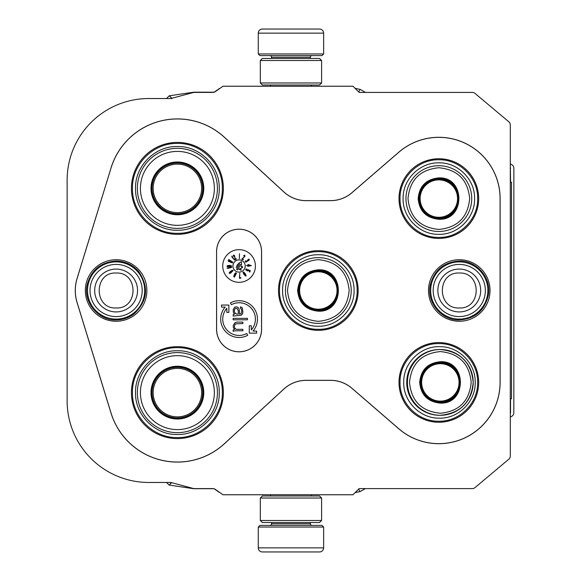<?xml version="1.0" encoding="UTF-8"?>
<svg xmlns="http://www.w3.org/2000/svg" width="581" height="581" viewBox="0 0 581 581"><rect width="100%" height="100%" fill="white"/><g stroke="black" fill="none" stroke-linecap="round" stroke-linejoin="round"><path stroke-width="0.87" d="M67.127 400.796L67.127 180.204A81.667 81.667 0 0 1 148.794 98.53L169.253 98.53A12.252 12.252 0 0 0 172.426 98.116L193.219 92.546A4.082 4.082 0 0 1 194.272 92.408L212.886 92.408A4.082 4.082 0 0 0 215.231 91.667L222.981 86.242L353.001 86.242L358.782 92.016A4.082 4.082 0 0 0 359.225 92.408L472.317 92.408A4.082 4.082 0 0 1 474.946 93.359L508.84 121.799A4.082 4.082 0 0 1 510.292 124.93L510.292 456.07A4.082 4.082 0 0 1 508.84 459.201L474.946 487.641A4.082 4.082 0 0 1 472.317 488.592L359.225 488.592A4.082 4.082 0 0 0 358.782 488.984L353.001 494.758L222.981 494.758L215.231 489.333A4.082 4.082 0 0 0 212.886 488.592L194.272 488.592A4.082 4.082 0 0 1 193.219 488.454L172.426 482.884A12.252 12.252 0 0 0 169.253 482.47L148.794 482.47A81.667 81.667 0 0 1 67.127 400.803M111 167.982A69.444 69.444 0 0 1 224.397 137.247L283.956 192.006A32.681 32.681 0 0 0 306.071 200.627L330.582 200.627A32.681 32.681 0 0 0 351.948 192.674L398.777 152.215A61.274 61.274 0 0 1 500.118 198.586L500.118 382.414A61.274 61.274 0 0 1 398.777 428.785L351.948 388.326A32.681 32.681 0 0 0 330.582 380.373L306.071 380.373A32.681 32.681 0 0 0 283.956 388.994L224.397 443.753A69.444 69.444 0 0 1 111 413.018L77.062 302.49A40.852 40.852 0 0 1 77.062 278.51L111.036 167.996A69.415 69.415 0 0 1 224.368 137.276L283.927 192.028A32.718 32.718 0 0 0 306.071 200.663L330.582 200.663A32.718 32.718 0 0 0 351.977 192.703L398.806 152.244A61.245 61.245 0 0 1 500.081 198.586L500.081 382.414A61.245 61.245 0 0 1 398.806 428.756L351.977 388.297A32.718 32.718 0 0 0 330.582 380.337L306.071 380.337A32.718 32.718 0 0 0 283.927 388.972L224.368 443.724A69.415 69.415 0 0 1 111.036 413.004L77.099 302.483A40.815 40.815 0 0 1 77.099 278.517L111.036 167.996M428.509 290.5A30.764 30.764 0 0 1 459.266 259.736A30.764 30.764 0 0 1 490.03 290.5A30.764 30.764 0 0 1 459.266 321.264A30.764 30.764 0 0 1 428.509 290.5M85.356 290.5A30.764 30.764 0 0 1 116.113 259.736A30.764 30.764 0 0 1 146.877 290.5A30.764 30.764 0 0 1 116.113 321.264A30.764 30.764 0 0 1 85.356 290.5M438.844 238.413A39.828 39.828 0 0 0 478.671 198.586A39.828 39.828 0 0 0 438.844 158.751A39.828 39.828 0 0 0 399.009 198.586A39.828 39.828 0 0 0 438.844 238.413M438.844 422.249A39.828 39.828 0 0 0 478.671 382.414A39.828 39.828 0 0 0 438.844 342.587A39.828 39.828 0 0 0 399.009 382.414A39.828 39.828 0 0 0 438.844 422.249M318.33 330.328A39.828 39.828 0 0 0 358.157 290.5A39.828 39.828 0 0 0 318.33 250.672A39.828 39.828 0 0 0 278.502 290.5A39.828 39.828 0 0 0 318.33 330.328M177.394 438.59A45.957 45.957 0 0 0 223.351 392.625A45.957 45.957 0 0 0 177.394 346.668A45.957 45.957 0 0 0 131.437 392.625A45.957 45.957 0 0 0 177.394 438.59M177.394 234.332A45.957 45.957 0 0 0 223.351 188.375A45.957 45.957 0 0 0 177.394 142.41A45.957 45.957 0 0 0 131.437 188.375A45.957 45.957 0 0 0 177.394 234.332M216.575 251.689L216.575 329.311A22.506 22.506 0 0 0 239.074 351.81A22.506 22.506 0 0 0 261.581 329.311L261.581 251.689A22.506 22.506 0 0 0 239.074 229.19A22.506 22.506 0 0 0 216.575 251.689L216.611 329.311A22.47 22.47 0 0 0 239.074 351.774A22.47 22.47 0 0 0 261.544 329.311L261.544 251.689A22.47 22.47 0 0 0 239.074 229.226A22.47 22.47 0 0 0 216.611 251.689M222.734 265.989A16.341 16.341 0 0 0 239.074 282.33A16.341 16.341 0 0 0 255.415 265.989A16.341 16.341 0 0 0 239.074 249.648A16.341 16.341 0 0 0 222.734 265.989M239.074 335.433A16.341 16.341 0 0 1 226.83 308.279L226.83 312.404L228.87 312.404L228.87 305.047L221.521 305.047L221.521 307.095L225.152 307.095A18.381 18.381 0 0 0 247.709 335.324L246.751 333.523A16.341 16.341 0 0 1 239.074 335.433M249.285 325.788L249.285 333.145L256.635 333.145L256.635 331.097L253.004 331.097A18.381 18.381 0 0 0 230.446 302.868L231.405 304.669A16.341 16.341 0 0 1 251.326 329.914L251.326 325.788L249.285 325.788M233.155 314.626L233.155 316.071L241.369 315.2L242.582 313.762L242.887 312.033L242.277 307.705L240.454 306.841L240.454 308.286L241.064 308.569L241.674 310.298L241.674 312.033L241.064 313.762L239.539 314.052L239.539 310.879L238.631 307.995L236.801 306.841L234.673 307.131L233.155 309.724L233.46 312.898L234.673 314.052L233.155 314.626M233.155 318.373L233.155 319.819L247.455 319.819L247.455 318.373L233.155 318.373M233.155 329.906L233.155 331.352L234.978 330.778L242.887 330.778L242.887 329.333L236.198 329.333L234.673 327.895L234.368 326.74L234.978 324.43L235.893 323.857L242.887 323.566L242.887 322.121L236.801 322.121L234.978 322.702L233.155 325.585L233.46 327.895L234.673 329.333L233.155 329.906M232.952 265.989A6.13 6.13 0 0 0 239.074 272.119A6.13 6.13 0 0 0 245.204 265.989A6.13 6.13 0 0 0 239.074 259.86A6.13 6.13 0 0 0 232.952 265.989M239.321 258.639L239.488 253.737L239.321 258.639M244.26 256.867L241.805 259.119L243.112 259.794L243.352 259.337L242.335 258.806L244.841 256.461L244.819 255.161L243.795 255.451L243.751 255.901L244.681 255.793L244.26 256.867M245.748 262.184L249.067 260.201L249.293 259.22L247.978 259.3L248.835 259.475L248.842 260.056L247.092 260.615L246.467 261.762L245.589 261.559L245.778 260.702L245.131 261.617L245.748 262.184M251.333 265.662L248.45 264.609L247.826 264.645L247.884 265.626L246.424 265.713L247.898 265.873L247.92 266.28L251.333 265.662M247.949 269.591L247.767 270.644L246.09 269.802L247.107 269.17L245.894 269.025L245.792 269.933L247.419 270.877L248.407 270.775L248.319 270.005L249.815 270.753L249.285 271.806L249.75 272.046L250.375 270.797L247.949 269.591M243.657 274.036L244.645 274.755L245.117 273.927L245.821 275.467L244.783 275.539L246.039 276.077L245.778 274.61L244.187 272.416L243.504 271.995L243.003 272.336L243.657 274.036M239.793 273.31L239.401 278.263L240.861 278.139L240.817 277.616L239.597 277.725L239.793 273.31M235.414 275.263L236.336 273.622L235.93 272.634L234.862 273.528L233.765 276.236L234.325 277.173L235.414 275.263M232.494 271.392L233.104 270.281L231.652 270.593L229.517 272.264L229.161 273.186L229.858 273.433L231.071 272.794L231.841 271.726L230.991 271.283L231.964 270.666L232.807 270.753L232.494 271.392M231.855 267.376L226.997 268.066L227.803 268.407L231.855 267.376M228.289 266.817L230.998 266.664L231.725 266.083L230.258 265.401L227.549 265.561L226.931 266.381L228.289 266.817M232.4 262.91L228.05 260.637L228.507 261.385L232.4 262.91M232.785 262.191L228.711 259.446L229.081 260.244L232.785 262.191M234.63 260.135L231.855 256.083L231.906 256.962L234.63 260.135M234.673 256.468L235.08 259.772L236.387 259.104L236.147 258.639L235.131 259.162L234.68 255.763L233.613 255.015L233.257 256.025L233.591 256.315L234.041 255.502L234.673 256.468M236.503 314.052L234.978 312.898L234.368 311.452L234.368 309.724L235.588 308.286L237.106 308.569L238.326 310.879L238.326 314.052L236.503 314.052M241.841 267.747L239.147 269.264L241.042 270.274L241.246 269.889L239.771 269.105L242.509 267.507L242.168 266.243L240.883 266.251L242.132 266.817L241.841 267.747M237.476 264.537L236.198 267.696L238.123 264.094L237.476 264.537M239.495 263.897L236.62 269.308L237.702 269.882L240.578 264.471L241.493 264.958L241.376 261.661L238.58 263.411L239.495 263.897M250.491 265.473L248.508 265.59L248.465 264.892L250.491 265.473M243.773 273.833L243.606 272.431L244.804 273.76L244.543 274.319L243.773 273.833M236.009 273.36L235.886 274.334L235.022 274.748L235.044 273.607L236.009 273.36M234.056 276.483L234.179 275.619L235 275.191L234.985 276.215L234.056 276.483M230.534 271.719L231.238 271.61L231.296 272.22L229.727 273.077L229.662 272.467L230.534 271.719M228.289 266.614L227.345 266.134L228.275 265.633L231.202 266.083L228.289 266.614M477.647 198.586C478.185 219.32 459.578 237.927 438.844 237.397C418.102 237.927 399.503 219.32 400.033 198.586C399.503 177.844 418.102 159.245 438.844 159.775C459.578 159.245 478.185 177.844 477.647 198.586M279.519 290.5C278.989 269.766 297.588 251.159 318.33 251.689C339.064 251.159 357.671 269.766 357.141 290.5C357.671 311.234 339.064 329.841 318.33 329.311C297.588 329.841 278.989 311.234 279.519 290.5M438.844 343.603C459.578 343.073 478.185 361.68 477.647 382.414C478.185 403.156 459.578 421.755 438.844 421.225C418.102 421.755 399.503 403.156 400.033 382.414C399.503 361.68 418.102 343.073 438.844 343.603M177.394 347.692C201.404 347.075 222.944 368.615 222.327 392.625C222.944 416.642 201.404 438.183 177.394 437.566C153.377 438.183 131.836 416.642 132.453 392.625C131.836 368.615 153.377 347.075 177.394 347.692M132.453 188.375C131.836 164.358 153.377 142.817 177.394 143.434C201.404 142.817 222.944 164.358 222.327 188.375C222.944 212.385 201.404 233.925 177.394 233.308C153.377 233.925 131.836 212.385 132.453 188.375M116.113 319.092A28.592 28.592 0 0 1 87.52 290.5A28.592 28.592 0 0 1 116.113 261.9A28.592 28.592 0 0 1 144.713 290.5A28.592 28.592 0 0 1 116.113 319.092M116.113 316.587A26.087 26.087 0 0 1 90.026 290.5A26.087 26.087 0 0 1 116.113 264.413A26.087 26.087 0 0 1 142.2 290.5A26.087 26.087 0 0 1 116.113 316.587M459.266 319.092A28.592 28.592 0 0 1 430.674 290.5A28.592 28.592 0 0 1 459.266 261.9A28.592 28.592 0 0 1 487.866 290.5A28.592 28.592 0 0 1 459.266 319.092M459.266 316.587A26.087 26.087 0 0 1 433.179 290.5A26.087 26.087 0 0 1 459.266 264.413A26.087 26.087 0 0 1 485.353 290.5A26.087 26.087 0 0 1 459.266 316.587M323.639 53.968L322.005 55.602L259.91 55.602L258.276 53.968L323.639 53.968L323.639 33.139A4.082 4.082 -137.2 0 0 319.557 29.05L262.365 29.05A4.082 4.082 137.2 0 0 258.276 33.139L323.639 33.139M311.343 86.242L311.343 85.015M270.572 86.242L270.572 85.015M271.552 58.463L271.552 57.236A1.634 1.634 137.9 0 0 269.918 55.602M310.363 58.463L310.363 57.236L271.552 57.236M311.997 55.602A1.634 1.634 -137.9 0 0 310.363 57.236M258.276 53.968L258.276 33.139M262.365 29.05L319.557 29.05M258.276 527.032L259.91 525.398L322.005 525.398L323.639 527.032L258.276 527.032L258.276 547.861A4.082 4.082 42.8 0 0 262.365 551.95L276.658 551.95M270.572 494.758L270.572 495.985M311.343 494.758L311.343 495.985M310.363 522.537L310.363 523.764A1.634 1.634 -42.1 0 0 311.997 525.398M271.552 522.537L271.552 523.764L310.363 523.764M269.918 525.398A1.634 1.634 42.1 0 0 271.552 523.764M323.639 527.032L323.639 547.861L258.276 547.861M305.257 551.95L319.557 551.95A4.082 4.082 -42.8 0 0 323.639 547.861M319.557 551.95L262.365 551.95M260.317 520.496L262.365 522.537L319.557 522.537L321.598 520.496L260.317 520.496L260.317 498.026L262.365 495.985L319.557 495.985L321.598 498.026L260.317 498.026M321.598 498.026L321.598 520.496M313.631 522.537L268.284 522.537M260.317 82.974L262.365 85.015L319.557 85.015L321.598 82.974L260.317 82.974L260.317 60.504L262.365 58.463L319.557 58.463L321.598 60.504L260.317 60.504M321.598 60.504L321.598 82.974M313.631 85.015L268.284 85.015M510.3 168.425L510.358 182.245M510.321 398.755L510.314 412.597A0.821 0.813 -60 0 1 510.292 412.771M171.62 98.305L171.707 98.777M171.417 482.658L169.231 485.062L193.386 488.665A4.082 4.082 90 0 0 193.981 488.708L213.823 488.708A0.813 0.813 -90 0 1 213.859 488.715M510.292 413.294A0.813 0.813 90 0 0 510.532 412.721L510.532 398.755M510.576 182.245L510.365 168.425A0.813 0.813 -120 0 0 510.292 168.098M169.311 95.821L171.707 98.087M171.526 482.767L169.194 485.099L166.522 482.47M219.85 492.565A4.082 4.082 -90 0 1 218.855 492.056L214.287 488.861A0.813 0.813 -90 0 0 214.229 488.824M360.017 491.562L355.129 492.63M358.63 489.137L360.046 491.599L365.355 488.592M510.292 163.857L511.832 164.743A4.082 4.082 -90 0 1 513.873 168.287L513.829 412.735A4.082 4.082 -90 0 1 511.781 416.272L510.292 417.136M510.292 167.684A0.813 0.813 90 0 1 510.576 168.301M358.659 91.9L360.126 89.365L365.493 92.408M360.089 89.401L355.056 88.297M220.032 88.305A4.082 4.082 -90 0 0 218.935 88.849L214.367 92.045A0.813 0.813 -90 0 1 213.895 92.197L194.061 92.19A4.082 4.082 90 0 0 193.466 92.234L169.318 95.8M171.606 98.116L169.274 95.785L166.478 98.53M177.394 214.309A25.942 25.942 0 0 1 151.452 188.375A25.942 25.942 0 0 1 177.394 162.433A25.942 25.942 0 0 1 203.335 188.375A25.942 25.942 0 0 1 177.394 214.309M177.394 214.752A26.377 26.377 0 0 0 203.771 188.375A26.377 26.377 0 0 0 177.394 161.99A26.377 26.377 0 0 0 151.009 188.375A26.377 26.377 0 0 0 177.394 214.752M177.394 151.401A36.966 36.966 0 0 0 140.42 188.375A36.966 36.966 0 0 0 177.394 225.341A36.966 36.966 0 0 0 214.36 188.375A36.966 36.966 0 0 0 177.394 151.401M177.394 228.406A40.031 40.031 0 0 0 217.425 188.375A40.031 40.031 0 0 0 177.394 148.337A40.031 40.031 0 0 0 137.356 188.375A40.031 40.031 0 0 0 177.394 228.406M135.518 188.375C134.945 165.999 155.018 145.925 177.394 146.499C199.77 145.925 219.836 165.999 219.262 188.375C219.836 210.743 199.77 230.817 177.394 230.243C155.018 230.817 134.945 210.743 135.518 188.375M153.152 188.375A24.242 24.242 0 0 1 177.394 164.132A24.242 24.242 0 0 1 201.636 188.375A24.242 24.242 0 0 1 177.394 212.61A24.242 24.242 0 0 1 153.152 188.375M152.062 188.375A25.324 25.324 0 0 1 177.394 163.043A25.324 25.324 0 0 1 202.718 188.375A25.324 25.324 0 0 1 177.394 213.699A25.324 25.324 0 0 1 152.062 188.375M177.394 418.567A25.942 25.942 0 0 1 151.452 392.625A25.942 25.942 0 0 1 177.394 366.691A25.942 25.942 0 0 1 203.335 392.625A25.942 25.942 0 0 1 177.394 418.567M177.394 419.01A26.377 26.377 0 0 0 203.771 392.625A26.377 26.377 0 0 0 177.394 366.248A26.377 26.377 0 0 0 151.009 392.625A26.377 26.377 0 0 0 177.394 419.01M177.394 355.659A36.966 36.966 0 0 0 140.42 392.625A36.966 36.966 0 0 0 177.394 429.599A36.966 36.966 0 0 0 214.36 392.625A36.966 36.966 0 0 0 177.394 355.659M177.394 432.663A40.031 40.031 0 0 0 217.425 392.625A40.031 40.031 0 0 0 177.394 352.594A40.031 40.031 0 0 0 137.356 392.625A40.031 40.031 0 0 0 177.394 432.663M135.518 392.625C134.945 370.257 155.018 350.183 177.394 350.757C199.77 350.183 219.836 370.257 219.262 392.625C219.836 415.001 199.77 435.075 177.394 434.501C155.018 435.075 134.945 415.001 135.518 392.625M153.152 392.625A24.242 24.242 0 0 1 177.394 368.39A24.242 24.242 0 0 1 201.636 392.625A24.242 24.242 0 0 1 177.394 416.867A24.242 24.242 0 0 1 153.152 392.625M152.062 392.625A25.324 25.324 0 0 1 177.394 367.301A25.324 25.324 0 0 1 202.718 392.625A25.324 25.324 0 0 1 177.394 417.957A25.324 25.324 0 0 1 152.062 392.625M318.33 311.191C305.759 309.964 298.866 303.071 297.639 290.5C298.866 277.929 305.759 271.036 318.33 269.809C345.02 268.531 345.02 312.469 318.33 311.191M318.33 310.377C306.26 309.194 299.636 302.57 298.452 290.5C299.636 278.43 306.26 271.806 318.33 270.623C343.967 269.395 343.967 311.605 318.33 310.377C343.967 311.605 343.967 269.395 318.33 270.623M318.33 321.344C337.06 319.514 347.344 309.23 349.174 290.5C347.344 271.763 337.06 261.486 318.33 259.656C299.593 261.486 289.316 271.77 287.486 290.5C289.316 309.237 299.593 319.514 318.33 321.344M318.33 323.385A32.885 32.885 0 0 0 351.214 290.5A32.885 32.885 0 0 0 318.33 257.615A32.885 32.885 0 0 0 285.445 290.5A32.885 32.885 0 0 0 318.33 323.385A32.885 32.885 0 0 1 285.445 290.5A32.885 32.885 0 0 1 318.33 257.615M318.33 326.246C299.23 326.733 282.097 309.6 282.584 290.5C282.097 271.4 299.23 254.267 318.33 254.754C337.43 254.267 354.563 271.4 354.076 290.5C354.563 309.6 337.43 326.733 318.33 326.246M318.33 271.792A18.708 18.708 0 0 1 337.038 290.5A18.708 18.708 0 0 1 318.33 309.208A18.708 18.708 0 0 1 299.614 290.5A18.708 18.708 0 0 1 318.33 271.792M318.33 270.993A19.507 19.507 0 0 1 337.837 290.5A19.507 19.507 0 0 1 318.33 310.007A19.507 19.507 0 0 1 298.823 290.5A19.507 19.507 0 0 1 318.33 270.993M438.844 219.277C426.272 218.049 419.373 211.15 418.153 198.586C419.373 186.014 426.272 179.115 438.844 177.895C465.534 176.609 465.534 220.555 438.844 219.277M438.844 218.456C426.774 217.279 420.143 210.656 418.966 198.586C420.143 186.516 426.774 179.892 438.844 178.708C464.48 177.481 464.48 219.683 438.844 218.456C464.48 219.683 464.48 177.481 438.844 178.708M438.844 229.43C457.574 227.599 467.858 217.316 469.688 198.586C467.858 179.849 457.574 169.572 438.844 167.742C420.107 169.572 409.823 179.849 408 198.586C409.823 217.316 420.107 227.599 438.844 229.43M438.844 231.47A32.885 32.885 0 0 0 471.728 198.586A32.885 32.885 0 0 0 438.844 165.701A32.885 32.885 0 0 0 405.959 198.586A32.885 32.885 0 0 0 438.844 231.47A32.885 32.885 0 0 1 405.959 198.586A32.885 32.885 0 0 1 438.844 165.701M438.844 234.332C419.743 234.818 402.604 217.686 403.098 198.586C402.604 179.485 419.743 162.346 438.844 162.84C457.944 162.346 475.076 179.485 474.59 198.586C475.076 217.686 457.944 234.818 438.844 234.332M438.844 179.87A18.708 18.708 0 0 1 457.552 198.586A18.708 18.708 0 0 1 438.844 217.294A18.708 18.708 0 0 1 420.128 198.586A18.708 18.708 0 0 1 438.844 179.87M438.844 179.079A19.507 19.507 0 0 1 458.351 198.586A19.507 19.507 0 0 1 438.844 218.093A19.507 19.507 0 0 1 419.337 198.586A19.507 19.507 0 0 1 438.844 179.079M440.354 403.105C427.783 401.878 420.891 394.986 419.664 382.414C420.891 369.85 427.783 362.951 440.354 361.723C467.037 360.445 467.044 404.391 440.354 403.105M440.34 402.292C428.27 401.108 421.646 394.484 420.47 382.414C421.646 370.344 428.27 363.721 440.34 362.544C465.969 361.317 465.969 403.519 440.34 402.292M440.26 362.544C465.897 361.317 465.897 403.519 440.26 402.292M440.354 413.258C459.084 411.428 469.361 401.151 471.191 382.414C469.361 363.684 459.084 353.401 440.354 351.57C421.624 353.401 411.341 363.684 409.518 382.414C411.341 401.151 421.624 411.428 440.354 413.258M439.628 415.299L440.318 415.299A32.885 32.877 90 0 0 473.195 382.414A32.885 32.877 90 0 0 440.318 349.53A32.885 32.877 90 0 0 407.434 382.414A32.885 32.877 90 0 0 440.318 415.299C460.29 413.352 471.249 402.393 473.195 382.414C471.249 362.442 460.29 351.476 440.318 349.53L439.628 349.53A32.885 32.877 90 0 0 406.744 382.414A32.885 32.877 90 0 0 439.628 415.299M439.468 418.16C420.368 418.654 403.236 401.515 403.73 382.414C403.236 363.314 420.368 346.182 439.468 346.668C458.569 346.182 475.701 363.314 475.207 382.414C475.701 401.515 458.569 418.654 439.468 418.16M440.347 363.706A18.708 18.708 -90 0 1 459.055 382.414A18.708 18.708 -90 0 1 440.347 401.13A18.708 18.708 90 0 1 421.639 382.414A18.708 18.708 90 0 1 440.347 363.706M440.296 362.907A19.507 19.507 -90 0 1 459.803 382.414A19.507 19.507 -90 0 1 440.296 401.921C465.461 403.127 465.461 361.702 440.296 362.907A19.507 19.507 90 0 0 420.797 382.414A19.507 19.507 90 0 0 440.296 401.921M447.987 364.105A23.436 23.436 -90 0 1 448.982 364.948M448.982 399.881A23.436 23.436 -90 0 1 447.987 400.73M446.266 363.474A23.436 23.436 -90 0 1 447.152 364.156M447.152 400.679A23.436 23.436 -90 0 1 446.266 401.362M458.837 389.466A27.372 27.365 90 0 0 459.658 384.789M459.658 380.047A27.372 27.365 90 0 0 458.837 375.37M510.292 182.245L511.512 182.245L511.512 398.755L510.292 398.755M116.113 269.076A21.424 21.424 90 0 0 94.688 290.5A21.424 21.424 90 0 0 116.113 311.924A21.424 21.424 -90 0 0 137.537 290.5A21.424 21.424 -90 0 0 116.113 269.076M116.113 273.019C93.57 271.93 93.57 309.07 116.113 307.981C138.663 309.07 138.663 271.93 116.113 273.019M459.266 269.076A21.424 21.424 90 0 0 437.842 290.5A21.424 21.424 90 0 0 459.266 311.924A21.424 21.424 -90 0 0 480.69 290.5A21.424 21.424 -90 0 0 459.266 269.076M459.266 273.019C436.723 271.93 436.723 309.07 459.266 307.981C481.816 309.07 481.816 271.93 459.266 273.019M459.266 261.029C476.74 260.47 491.664 277.936 488.381 295.112C484.75 310.515 475.047 318.802 459.266 319.971C441.081 320.603 425.924 301.677 430.499 284.073C434.726 269.693 444.312 262.009 459.266 261.029M116.113 261.029C125.089 261.196 132.562 264.645 138.525 271.356C149.092 286.731 147.639 300.878 134.182 313.791C128.844 317.851 122.823 319.913 116.113 319.971C97.928 320.603 82.771 301.677 87.346 284.073C91.573 269.693 101.159 262.009 116.113 261.029"/></g></svg>

